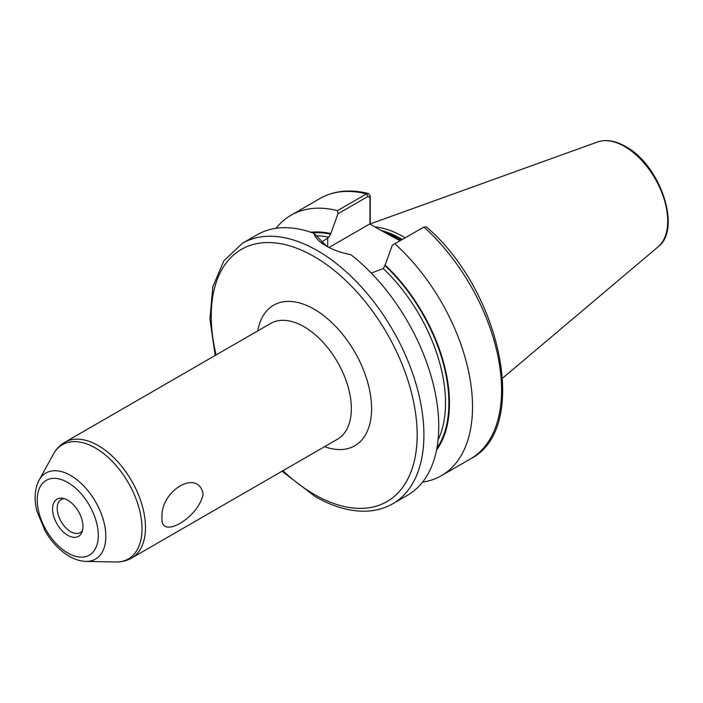 <?xml version="1.0" encoding="UTF-8"?>
<svg xmlns="http://www.w3.org/2000/svg" width="703" height="703" viewBox="0 0 703 703"><rect width="100%" height="100%" fill="white"/><g stroke="black" fill="none" stroke-linecap="round" stroke-linejoin="round"><path stroke-width="1.05" d="M161.989 517.926C160.117 490.263 198.65 468.242 203.114 494.183C198.501 517.997 160.056 540.176 161.989 517.926M67.778 500.211A21.485 12.399 -120 0 0 62.356 498.234A21.485 12.399 -120 0 0 52.839 512.302A21.485 12.399 -120 0 0 67.778 535.291A21.485 12.399 -120 0 0 81.97 532.197A21.485 12.399 -120 0 0 67.778 500.211M64.219 498.638A19.095 11.028 -120 0 0 61.152 499.525A19.095 11.028 -120 0 0 58.226 514.824A19.095 11.028 -120 0 0 70.704 531.653A19.095 11.028 -120 0 0 80.247 532.602A19.095 11.028 -120 0 0 82.55 530.387M399.963 240.734L379.435 229.547L400.613 240.356M405.104 237.763A106.452 61.46 -120 0 0 403.663 236.911A106.452 61.46 -120 0 0 374.848 226.902M242.394 243.291A150.38 86.82 -120 0 1 317.58 250.743A150.38 86.82 -120 0 1 415.816 383.258A150.38 86.82 -120 0 1 392.766 503.761L407.626 495.184A150.38 86.82 -120 0 0 433.839 386.562A150.38 86.82 -120 0 0 350.867 254.671C341.28 252.825 332.994 249.899 326.016 245.874L326.016 245.874C319.162 241.902 315.164 237.737 313.995 233.387A150.38 86.82 -120 0 0 257.245 234.723L242.394 243.291L223.818 260.857L212.816 286.877L209.933 319.188L215.171 355.481M321.368 242.35L328.89 237.21L330.577 234.187L338.002 213.756L337.458 210.654L366.491 193.896L368.477 193.527L370.261 196.093L370.261 224.248M392.353 245.127L423.953 227.069A150.38 86.82 -120 0 1 470.412 458.936C530.352 428.839 501.52 291.077 426.431 226.928L423.953 227.069L392.353 245.127L384.928 265.567L383.24 268.581L371.272 273.08M422.582 482.117A150.38 86.82 -120 0 0 441.379 475.694A150.38 86.82 -120 0 0 394.919 243.836M436.545 450.025A129.703 74.887 -120 0 0 384.928 264.873M313.995 233.387L326.895 246.366M337.458 210.654A150.38 86.82 -120 0 0 290.998 215.232A150.38 86.82 -120 0 0 276.042 228.299M330.577 233.493A129.703 74.887 -120 0 0 310.814 232.254M369.971 224.081L369.971 197.605L368.047 196.409L338.002 213.756M379.435 229.547L369.734 223.949L328.986 247.474M370.261 196.093L369.971 197.605M70.704 475.509A49.667 28.674 60 0 1 104.94 526.793A49.667 28.674 60 0 1 85.959 561.398C80.37 561.214 74.808 559.509 69.263 556.284C59.746 550.607 51.706 542.189 45.15 531.046L37.057 511.503C33.937 499.394 34.614 488.954 39.069 480.184A49.667 28.674 60 0 1 70.704 475.509M67.778 553.006A43.182 24.93 -120 0 0 98.306 535.378A43.182 24.93 -120 0 0 67.778 482.495A43.182 24.93 -120 0 0 37.25 500.123A43.182 24.93 -120 0 0 67.778 553.006M257.764 330.885A81.161 46.855 60 0 1 314.206 309.215A81.161 46.855 60 0 1 371.351 402.441A81.161 46.855 60 0 1 324.601 446.651M131.646 558.05L337.493 439.208A66.838 38.586 -120 0 0 347.739 385.648A66.838 38.586 -120 0 0 304.074 326.754A66.838 38.586 -120 0 0 270.664 323.442L64.817 442.284A66.838 38.586 60 0 1 98.235 445.597A66.838 38.586 60 0 1 141.892 504.49A66.838 38.586 60 0 1 131.646 558.05C126.76 560.818 121.426 562.136 115.635 562.005A65.941 38.067 -120 0 0 140.837 516.064A65.941 38.067 -120 0 0 95.38 447.978A65.941 38.067 -120 0 0 53.384 454.182C56.161 449.094 59.975 445.131 64.817 442.284M282.94 470.702A145.609 84.07 -120 0 0 314.206 494.367A145.609 84.07 -120 0 0 417.16 434.92A145.609 84.07 -120 0 0 314.206 256.586A145.609 84.07 -120 0 0 216.102 354.936M401.404 239.908A105.494 60.906 -120 0 0 400.622 239.451A105.494 60.906 -120 0 0 385.332 232.447M401.659 239.758A105.494 60.906 -120 0 0 400.877 239.301A105.494 60.906 -120 0 0 383.715 231.709M402.248 239.415A105.591 60.968 -120 0 0 401.395 238.923A105.591 60.968 -120 0 0 381.07 230.443M597.541 141.988C606.021 139.159 615.38 140.67 625.626 146.532C660.179 164.722 682.138 229.187 658.087 246.85A60.871 35.141 -120 0 0 663.535 197.297A60.871 35.141 -120 0 0 624.677 146.532A60.871 35.141 -120 0 0 597.541 141.988L370.261 223.897M436.888 448.233A128.895 74.421 -120 0 0 384.928 265.567M438.074 439.911A126.514 73.042 -120 0 0 383.24 268.581M368.047 196.409L366.491 193.896A150.38 86.82 -120 0 0 320.032 198.466C334.048 190.601 350.199 188.958 368.477 193.527M330.577 234.187A128.895 74.421 -120 0 0 312.536 232.851M328.89 237.21A126.514 73.042 -120 0 0 316.798 235.83M327.703 237.886L327.703 246.806M85.959 561.398L115.635 562.005M392.766 503.761C385.139 508.137 376.676 510.589 367.379 511.116C350.815 511.898 333.415 507.039 315.19 496.546L282.008 471.238M658.087 246.85L502.61 378.135M470.412 458.936L441.379 475.694M320.032 198.466L290.998 215.232M39.069 480.184L53.384 454.182M424.304 226.884L422.573 227.693"/></g></svg>
